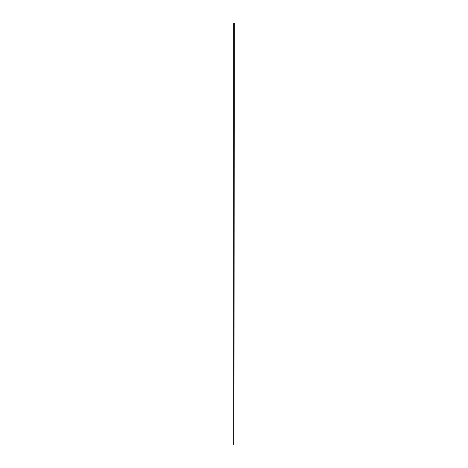<?xml version="1.0" encoding="UTF-8"?>
<svg xmlns="http://www.w3.org/2000/svg" width="468" height="468" viewBox="0 0 468 468"><rect width="100%" height="100%" fill="white"/><g stroke="black" fill="none" stroke-linecap="round" stroke-linejoin="round"><path stroke-width="0.7" d="M234 444.6L234.275 23.4L233.725 23.4L234 444.6M233.725 444.559L233.725 23.441"/></g></svg>
